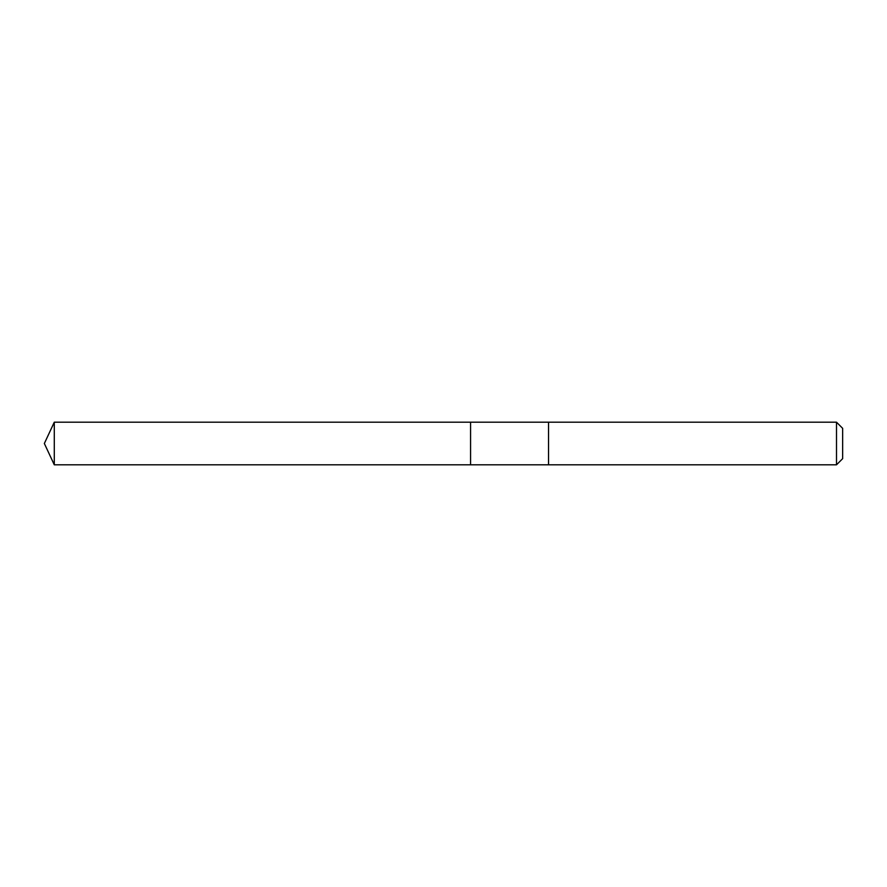 <?xml version="1.0" encoding="UTF-8"?>
<svg xmlns="http://www.w3.org/2000/svg" width="887" height="887" viewBox="0 0 887 887"><rect width="100%" height="100%" fill="white"/><g stroke="black" fill="none" stroke-linecap="round" stroke-linejoin="round"><path stroke-width="1.33" d="M470.576 464.81L470.576 422.19L54.284 422.19L54.284 464.81L470.576 464.81L470.576 422.19L548.543 422.19L548.543 464.81L54.284 464.81L44.35 443.5L54.284 464.81M548.543 444.343L548.543 464.81L836.496 464.81L836.496 422.19L548.543 422.19L548.543 444.343M836.496 422.19L842.65 428.343L842.65 458.657L836.496 464.81M44.35 443.5L54.284 422.19"/></g></svg>
